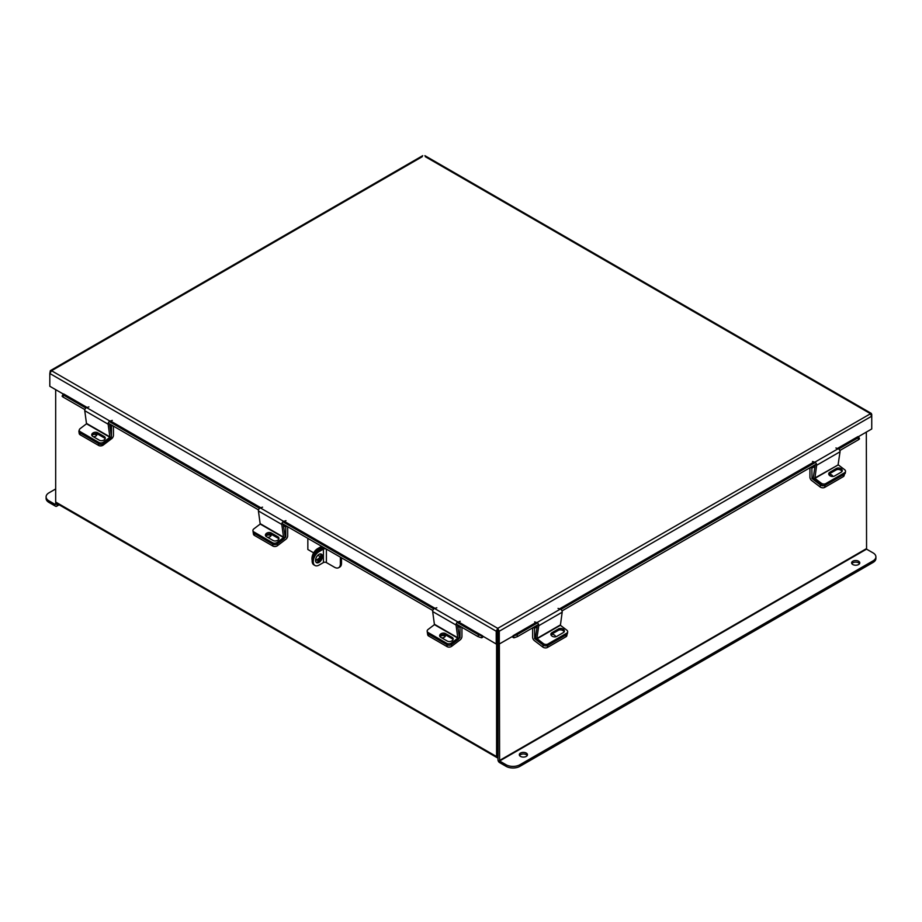 <?xml version="1.0" encoding="UTF-8"?>
<svg xmlns="http://www.w3.org/2000/svg" width="922" height="922" viewBox="0 0 922 922"><rect width="100%" height="100%" fill="white"/><g stroke="black" fill="none" stroke-linecap="round" stroke-linejoin="round"><path stroke-width="1.38" d="M55.677 389.66L55.677 502.041A2.293 1.325 -60 0 0 56.15 503.089L497.062 757.642A2.293 1.325 120 0 0 497.972 757.654M497.062 757.642A2.293 1.325 120 0 1 496.589 756.593L496.589 643.81M498.041 755.959L497.972 643.279L497.972 759.786A2.293 1.325 -120 0 0 499.597 762.598L506.063 766.332L506.063 764.741L499.597 761.007L866.565 549.143L866.323 432.095M858.002 436.901L871.739 428.972L871.739 416.179L870.011 413.425L425.307 156.682M424.892 155.668L871.209 413.344L871.739 414.427L871.739 416.179L499.263 631.224L497.88 630.429L497.742 628.355L499.263 631.224L499.263 644.017L536.673 622.534M497.88 630.429L497.88 643.222L499.263 644.017M422.288 156.682L51.54 370.736L50.33 370.656L49.811 373.479L51.54 370.736L497.742 628.355L496.232 631.224L496.232 644.017L458.384 621.831M497.742 629.945L496.232 631.224L49.811 373.479L49.811 386.272L63.549 394.201M497.615 630.429L497.615 643.222L496.232 644.017M871.209 413.344L497.742 628.355M456.056 625.058L432.672 611.563L434.435 624.643L457.819 638.151L456.056 625.058A2.167 1.256 120 0 1 457.911 621.981L482.367 635.684M482.125 635.996L481.434 637.77A2.19 1.268 120 0 0 483.232 636.514M87.094 407.466L63.676 393.948L86.576 407.628M84.87 409.633L62.892 396.956L62.062 396.149L63.422 394.259M481.353 637.759L477.896 636.549L456.171 624.01M432.775 610.502L281.925 523.408M258.54 509.912L108.254 423.14M62.754 394.374L63.583 395.169L62.892 396.956M477.896 636.549L478.587 634.774L457.185 622.419M433.801 608.912L282.939 521.817M259.555 508.322L109.269 421.55M85.884 408.043L63.583 395.169M478.587 634.774L482.045 635.984M837.925 448.611L857.875 436.636L837.407 448.449M512.263 636.514A2.19 1.268 -120 0 0 514.061 637.77L513.37 635.996M858.128 436.947L858.797 437.063L857.956 437.869L838.72 448.979M858.797 437.063L859.488 438.849L858.647 439.644L839.85 450.501M816.466 463.997L561.982 610.929M538.598 624.424L517.588 636.549L514.142 637.759M513.45 635.984L516.908 634.774L517.588 636.549M815.336 462.475L560.853 609.396M537.468 622.903L516.908 634.774M265.743 536.062A3.273 2.155 171.5 0 1 270.607 535.44A3.273 2.155 171.5 0 1 271.022 535.74M285.048 536.892L285.762 536.961L285.762 526.9L283.48 525.586M277.234 543.968L277.487 545.663L285.924 539.243A2.95 1.706 120 0 0 287.687 535.843L287.687 526.739M286.869 526.266L285.762 526.9M285.624 537.226L284.668 537.952M277.487 545.663A3.273 2.155 171.5 0 1 272.889 546.066L254.403 535.394A3.273 2.155 171.5 0 1 253.458 534.138L253.147 532.121A3.273 2.155 -8.5 0 0 254.103 533.377A3.273 2.155 171.5 0 1 253.147 532.121L252.939 530.68A3.273 2.155 -8.5 0 0 253.884 531.936L254.403 535.394M267.634 537.342A3.273 2.155 -8.5 0 0 271.252 534.679A3.273 2.155 -8.5 0 0 271.103 534.23M272.889 546.066L272.589 544.049L254.103 533.377L272.866 544.211L272.647 542.77L253.884 531.936M453.105 639.488A3.469 2.293 171.5 0 0 452.379 638.854L445.729 635.004A3.469 2.293 171.5 0 0 442.341 634.716A3.469 2.293 171.5 0 0 439.955 636.618A3.273 2.155 171.5 0 1 444.842 636.042A3.273 2.155 171.5 0 1 445.257 636.341M459.294 637.494L460.009 637.551L460.009 627.502L457.727 626.176M451.469 644.559L451.722 646.264L460.17 639.845A2.95 1.706 120 0 0 461.934 636.445L461.934 627.329M461.115 626.856L460.009 627.502M459.871 637.828L458.914 638.554M451.722 646.264A3.273 2.155 171.5 0 1 447.135 646.668L428.638 635.996A3.273 2.155 171.5 0 1 427.693 634.739L427.393 632.723A3.273 2.155 -8.5 0 0 428.338 633.967A3.273 2.155 171.5 0 1 427.393 632.723L427.174 631.282A3.273 2.155 -8.5 0 0 428.131 632.538L428.638 635.996M441.88 637.943A3.273 2.155 -8.5 0 0 445.487 635.27A3.273 2.155 -8.5 0 0 445.349 634.82M447.135 646.668L446.824 644.639L428.338 633.967L447.101 644.801L446.893 643.372L428.131 632.538M532.639 627.87L532.639 637.24A2.95 1.706 -120 0 0 534.403 640.64L542.839 647.06L543.139 645.043L534.702 638.623L535.544 638.128M537.111 626.822L534.553 628.297L534.702 638.623M533.227 627.525L534.553 628.297M567.076 634.14L566.869 635.535A3.273 2.155 -171.5 0 1 565.924 636.791L547.438 647.463A3.273 2.155 -171.5 0 1 542.839 647.06M555.551 636.825A3.273 2.155 8.5 0 0 551.333 634.394M537.019 638.785L560.403 625.289L562.178 612.196L538.782 625.692L536.881 638.485L543.358 643.602L543.139 645.043A3.273 2.155 8.5 0 0 547.737 645.446A3.273 2.155 -171.5 0 1 543.139 645.043L536.811 640.225A2.167 1.256 -120 0 1 535.532 637.459L537.365 625.139M565.924 636.791L566.223 634.774L547.737 645.446L547.438 647.463M560.403 625.289L566.742 630.106A3.273 2.155 8.5 0 1 567.664 631.916A3.273 2.155 8.5 0 1 566.719 633.172L547.945 644.005L547.737 645.446L566.5 634.613L566.719 633.172M550.941 634.809A3.469 2.293 -171.5 0 1 551.667 634.175L558.317 630.337A3.469 2.293 -171.5 0 1 561.705 630.037A3.469 2.293 -171.5 0 1 564.091 631.939M567.664 631.916L567.445 633.356A3.273 2.155 -171.5 0 1 566.5 634.613M551.875 632.734A3.469 2.293 8.5 0 0 550.872 634.071A3.469 2.293 8.5 0 0 552.82 636.537A3.469 2.293 8.5 0 0 556.715 636.411L563.377 632.573A3.469 2.293 8.5 0 0 564.379 631.247A3.469 2.293 8.5 0 0 562.432 628.781A3.469 2.293 8.5 0 0 558.536 628.896L551.875 632.734L551.667 634.175M543.358 643.602A3.273 2.155 8.5 0 0 547.945 644.005M538.782 625.692A2.167 1.256 -120 0 0 536.927 622.615L534.645 621.912M558.029 608.405L560.311 609.119A2.167 1.256 60 0 1 562.178 612.196M457.819 638.151L451.48 642.968L451.699 644.409L458.038 639.591A2.167 1.256 120 0 0 459.306 636.825L457.519 624.782M427.174 631.282A3.273 2.155 -8.5 0 1 428.096 629.461L434.435 624.643M451.699 644.409A3.273 2.155 171.5 0 1 447.101 644.801M445.51 633.575A3.469 2.293 -8.5 0 0 441.615 633.46A3.469 2.293 -8.5 0 0 439.667 635.926A3.469 2.293 -8.5 0 0 440.67 637.252L447.331 641.09A3.469 2.293 -8.5 0 0 451.227 641.205A3.469 2.293 -8.5 0 0 453.175 638.739A3.469 2.293 -8.5 0 0 452.172 637.413L445.51 633.575L445.729 635.004M446.893 643.372A3.273 2.155 -8.5 0 0 451.48 642.968M432.672 611.563A2.167 1.256 -60 0 1 434.527 608.485L436.821 607.771M434.527 608.485L457.911 621.981L460.205 621.267M283.584 537.549L281.809 524.457L258.425 510.961L260.2 524.053L283.584 537.549L277.245 542.367L277.464 543.807L283.792 538.99A2.167 1.256 120 0 0 285.071 536.224L283.273 524.192M252.939 530.68A3.273 2.155 -8.5 0 1 253.861 528.871L260.2 524.053M265.709 536.016A3.469 2.293 171.5 0 1 268.106 534.115A3.469 2.293 171.5 0 1 271.483 534.414L278.144 538.252A3.469 2.293 171.5 0 1 278.859 538.886M277.464 543.807A3.273 2.155 171.5 0 1 272.866 544.211M271.275 532.974A3.469 2.293 -8.5 0 0 267.368 532.858A3.469 2.293 -8.5 0 0 265.432 535.325A3.469 2.293 -8.5 0 0 266.435 536.65L273.085 540.499A3.469 2.293 -8.5 0 0 276.992 540.615A3.469 2.293 -8.5 0 0 278.94 538.148A3.469 2.293 -8.5 0 0 277.925 536.811L271.275 532.974L271.483 534.414M272.647 542.77A3.273 2.155 -8.5 0 0 277.245 542.367M258.425 510.961A2.167 1.256 -60 0 1 260.292 507.884L262.574 507.169M285.958 520.676L283.676 521.379A2.167 1.256 120 0 0 281.809 524.457M809.931 467.777L809.931 477.147A2.95 1.706 -120 0 0 811.694 480.546L820.142 486.966L820.442 484.949L811.994 478.53L813.411 477.7M814.979 466.394L811.856 468.203L811.994 478.53M810.53 467.431L811.856 468.203M825.605 485.018A3.273 2.155 -171.5 0 1 821.006 484.615L821.225 483.174A3.273 2.155 8.5 0 0 825.812 483.577L825.605 485.018L844.368 474.185L844.575 472.744A3.273 2.155 8.5 0 0 845.532 471.499L845.313 472.928A3.273 2.155 -171.5 0 1 844.368 474.185L844.172 475.441A3.273 2.155 -171.5 0 1 843.215 476.686L824.729 487.369A3.273 2.155 -171.5 0 1 820.142 486.966M832.831 476.467A3.273 2.155 8.5 0 0 828.89 474.277M820.442 484.949A3.273 2.155 8.5 0 0 825.029 485.341L824.729 487.369M843.215 476.686L843.515 474.669L825.029 485.341M843.515 474.669A3.273 2.155 8.5 0 0 844.471 473.424M92.788 434.688A3.273 2.155 171.5 0 1 96.361 434.85A3.273 2.155 171.5 0 1 96.775 435.149M111.378 436.625L111.527 426.31L109.81 425.319M103.08 443.955L103.241 445.072L111.689 438.653A2.95 1.706 120 0 0 113.452 435.253L113.452 426.137M112.634 425.664L111.527 426.31M103.241 445.072A3.273 2.155 171.5 0 1 98.654 445.464L80.168 434.792A3.273 2.155 171.5 0 1 79.211 433.547L78.912 431.519A3.273 2.155 -8.5 0 0 79.857 432.775L80.168 434.792M93.399 436.751A3.273 2.155 -8.5 0 0 97.006 434.078A3.273 2.155 -8.5 0 0 96.937 433.801M79.257 430.297A3.273 2.155 -8.5 0 0 78.912 431.519M98.654 445.464L98.343 443.447L79.857 432.775M838.133 464.561L840.034 451.768L816.65 465.276L814.887 478.368L838.271 464.861L814.748 478.069M815.232 464.711L813.4 477.031A2.167 1.256 -120 0 0 814.668 479.797L821.006 484.615M821.225 483.174L814.887 478.368M838.271 464.861L844.61 469.678A3.273 2.155 8.5 0 1 845.532 471.499M828.809 474.392A3.469 2.293 -171.5 0 1 829.523 473.747L836.185 469.909A3.469 2.293 -171.5 0 1 839.562 469.621A3.469 2.293 -171.5 0 1 841.959 471.511M829.742 472.318A3.469 2.293 8.5 0 0 828.74 473.643A3.469 2.293 8.5 0 0 830.676 476.109A3.469 2.293 8.5 0 0 834.583 475.994L841.233 472.145A3.469 2.293 8.5 0 0 842.247 470.819A3.469 2.293 8.5 0 0 840.299 468.353A3.469 2.293 8.5 0 0 836.392 468.468L829.742 472.318L829.523 473.747M844.575 472.744L825.812 483.577M816.65 465.276A2.167 1.256 -120 0 0 814.794 462.199L812.501 461.484M835.897 447.988L838.179 448.691A2.167 1.256 60 0 1 840.034 451.768M109.914 437.282L108.139 424.189L84.755 410.693L86.518 423.786L109.914 437.282L103.575 442.099L103.783 443.54L110.121 438.722A2.167 1.256 120 0 0 111.401 435.956L109.603 423.924M103.783 443.54A3.273 2.155 171.5 0 1 99.196 443.943L80.433 433.11A3.273 2.155 171.5 0 1 79.476 431.853L79.269 430.413A3.273 2.155 -8.5 0 1 80.191 428.603L86.518 423.786M92.039 435.749A3.469 2.293 171.5 0 1 94.436 433.847A3.469 2.293 171.5 0 1 97.813 434.147L104.474 437.985A3.469 2.293 171.5 0 1 105.189 438.618M97.605 432.706A3.469 2.293 -8.5 0 0 93.698 432.591A3.469 2.293 -8.5 0 0 91.751 435.057A3.469 2.293 -8.5 0 0 92.765 436.383L99.415 440.232A3.469 2.293 -8.5 0 0 103.322 440.347A3.469 2.293 -8.5 0 0 105.258 437.881A3.469 2.293 -8.5 0 0 104.255 436.544L97.605 432.706L97.813 434.147M79.269 430.413A3.273 2.155 -8.5 0 0 80.214 431.669L80.433 433.11M99.196 443.943L98.977 442.502L80.214 431.669M98.977 442.502A3.273 2.155 -8.5 0 0 103.575 442.099M84.755 410.693A2.167 1.256 -60 0 1 86.622 407.616L88.904 406.902M112.288 420.409L110.006 421.112A2.167 1.256 120 0 0 108.139 424.189M851.859 563.676A4.08 2.351 180 0 1 852.815 562.812A4.08 2.351 180 0 1 859.534 563.676M852.815 561.21A4.08 2.351 180 0 1 857.253 560.703A4.08 2.351 180 0 1 859.777 562.881A4.08 2.351 180 0 1 858.578 564.541A4.08 2.351 180 0 1 854.141 565.048A4.08 2.351 180 0 1 851.617 562.881A4.08 2.351 180 0 1 852.815 561.21M519.559 755.533A4.08 2.351 180 0 1 520.504 754.657A4.08 2.351 180 0 1 527.234 755.533M520.504 753.067A4.08 2.351 180 0 1 524.952 752.559A4.08 2.351 180 0 1 527.465 754.738A4.08 2.351 180 0 1 526.278 756.397A4.08 2.351 180 0 1 521.829 756.904A4.08 2.351 180 0 1 519.317 754.738A4.08 2.351 180 0 1 520.504 753.067M499.355 643.959L499.597 761.007M866.565 549.143L873.03 552.866A9.808 5.659 0 0 1 875.9 556.876A9.808 5.659 0 0 1 873.03 560.876L519.927 764.741L519.927 766.332A9.808 5.659 180 0 1 506.063 766.332M875.9 556.876L875.9 558.467A9.808 5.659 180 0 1 873.03 562.466L519.927 766.332M506.063 764.741A9.808 5.659 0 0 0 519.927 764.741M55.435 504.576L48.97 500.842L48.97 502.432L55.435 506.166A2.293 1.325 -120 0 0 56.588 506.282A2.293 1.325 -120 0 0 57.06 505.233L57.06 503.608M55.677 504.438L55.677 502.041L496.589 756.593M48.97 502.432A9.808 5.659 180 0 1 46.1 498.433L46.1 496.843A9.808 5.659 -0 0 0 48.97 500.842M46.1 496.843A9.808 5.659 -0 0 1 48.97 492.832L55.677 488.96M322.446 556.404A4.898 2.835 120 0 0 321.432 554.168A4.898 2.835 120 0 0 317.664 555.482A4.898 2.835 120 0 0 315.52 560.415A4.898 2.835 120 0 0 316.534 562.651A4.898 2.835 120 0 0 320.314 561.337A4.898 2.835 120 0 0 322.446 556.404M316.039 562.224A4.898 2.835 120 0 0 319.554 560.299A4.898 2.835 120 0 0 321.34 555.77A4.898 2.835 120 0 0 320.821 553.949M340.379 557.165L340.379 563.918A8.24 4.76 -120 0 1 338.674 567.687A8.24 4.76 -120 0 1 334.559 567.284L326.388 562.57L326.388 549.12L324.913 548.221M340.379 563.918L341.497 563.284L341.497 557.798M341.497 563.284A8.24 4.76 60 0 1 339.792 567.053L338.674 567.687M324.325 547.887A3.665 2.109 -0 0 0 322.32 548.475L317.975 550.987L319.081 551.621L323.426 549.12L323.426 562.57A2.086 1.21 180 0 1 326.388 562.57M326.388 549.12A2.086 1.21 -0 0 0 323.426 549.12M323.426 562.57L319.081 565.071A8.24 4.76 120 0 1 314.967 565.486A8.24 4.76 120 0 1 313.261 561.717A8.24 4.76 120 0 1 319.081 551.621M314.967 565.486L313.86 564.84A8.24 4.76 -60 0 1 312.155 561.072A8.24 4.76 -60 0 1 317.975 550.987M321.075 554.376A4.875 2.812 -60 0 1 315.935 559.608M320.983 557.729A4.875 2.812 -60 0 1 316.43 560.046A4.875 2.812 -60 0 1 315.67 559.158M307.844 538.367L307.844 549.489L313.653 552.843M320.176 556.611L317.86 555.275M312.178 560.392A8.102 4.679 -60 0 1 311.947 558.64L312.42 558.916M311.947 558.536A8.102 4.679 -60 0 1 317.675 548.613L321.628 546.331M317.675 548.613L318.782 549.247L322.735 546.965M318.782 549.247A8.102 4.679 120 0 0 313.849 555.355M814.022 461.957L559.55 608.877M536.155 622.385L513.128 635.684M435 608.336L284.149 521.241M260.765 507.734L110.479 420.974M86.622 407.616L260.246 507.895M260.292 507.884L434.493 608.497M560.057 609.039L814.541 462.118M858.647 439.644L857.956 437.869M285.762 536.961L285.082 536.569M460.009 637.551L459.329 637.16M535.509 637.793L534.553 638.347M560.265 624.989L536.881 638.485M560.311 609.119L536.927 622.615M558.317 630.337L558.536 628.896M457.957 637.851L434.573 624.344M452.379 638.854L452.172 637.413M283.722 537.249L260.338 523.754M278.144 538.252L277.925 536.811M813.377 477.377L811.856 478.253M838.179 448.691L814.794 462.199M836.185 469.909L836.392 468.468M110.052 436.982L86.656 423.486M104.474 437.985L104.255 436.544M866.323 548.717L499.355 760.592M873.03 562.466L873.03 560.876M57.06 505.233L58.466 504.426M50.33 370.656L422.714 155.668M59.135 504.807L56.588 506.282"/></g></svg>
